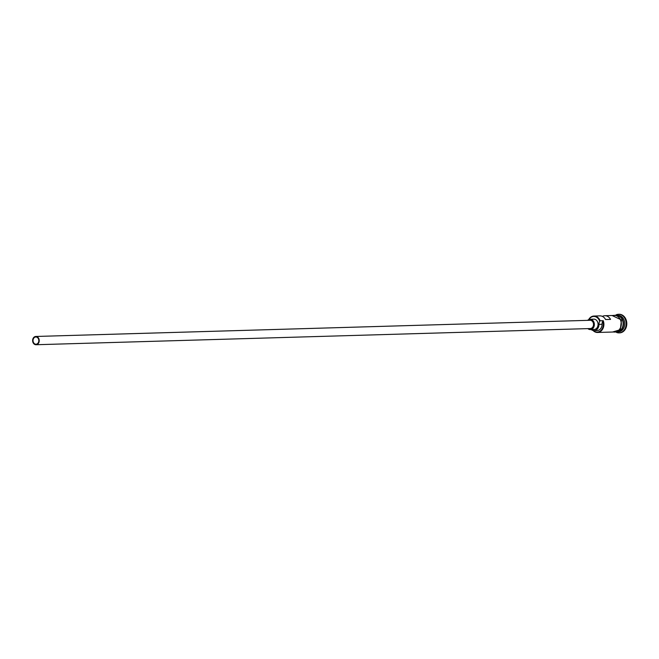 <?xml version="1.0" encoding="UTF-8"?>
<svg xmlns="http://www.w3.org/2000/svg" width="659" height="659" viewBox="0 0 659 659"><rect width="100%" height="100%" fill="white"/><g stroke="black" fill="none" stroke-linecap="round" stroke-linejoin="round"><path stroke-width="0.99" d="M588.709 319.582A8.262 6.606 88.3 0 1 593.948 316.04A8.262 6.606 88.3 0 1 600.135 320.793L599.674 321.205A7.85 6.277 -91.7 0 0 599.591 320.974A7.85 6.277 -91.7 0 0 588.932 319.491M33.321 342.136A3.616 2.891 -91.7 0 0 36.031 344.212A3.616 2.891 -91.7 0 0 38.527 339.064A3.616 2.891 -91.7 0 0 35.817 336.98A3.616 2.891 -91.7 0 0 33.321 342.136M38.897 338.841A4.135 3.303 -91.7 0 0 35.8 336.469A4.135 3.303 -91.7 0 0 32.95 342.351A4.135 3.303 -91.7 0 0 36.047 344.731A4.135 3.303 -91.7 0 0 38.897 338.841M36.047 344.731L590.34 328.544A4.135 3.303 -91.7 0 0 593.191 322.663A4.135 3.303 -91.7 0 0 590.102 320.282L35.8 336.469M587.861 328.619A5.165 4.127 -91.7 0 0 590.373 329.582A5.165 4.127 -91.7 0 0 593.932 322.226A5.165 4.127 -91.7 0 0 590.069 319.253A5.165 4.127 -91.7 0 0 587.622 320.356M590.373 329.582L594.089 329.467A5.165 4.127 -91.7 0 0 597.655 322.111A5.165 4.127 -91.7 0 0 593.792 319.145L590.069 319.253M617.508 315.422A8.262 6.606 88.3 0 1 622.829 320.126A8.262 6.606 88.3 0 1 617.985 331.798M617.78 315.562A8.262 6.606 88.3 0 1 622.458 320.142A8.262 6.606 88.3 0 1 618.249 331.65M617.368 315.356L617.878 315.34A8.262 6.606 88.3 0 1 624.065 320.093A8.262 6.606 88.3 0 1 618.364 331.864L617.845 331.881M615.967 314.911A9.3 7.438 88.3 0 1 618.471 314.294A9.3 7.438 88.3 0 1 625.432 319.631A9.3 7.438 88.3 0 1 619.007 332.877A9.3 7.438 88.3 0 1 616.478 332.4M593.948 316.04L599.896 315.867A8.262 6.606 88.3 0 1 605.588 319.533L610.547 319.393A8.262 6.606 -91.7 0 0 604.855 315.719A8.262 6.606 -91.7 0 0 602.392 316.394M600.135 320.793L603.232 320.702A8.262 6.606 88.3 0 1 597.532 332.474A8.262 6.606 88.3 0 1 593.067 330.497M604.855 315.719L614.402 315.439A8.262 6.606 88.3 0 1 620.597 320.192A8.262 6.606 88.3 0 1 614.888 331.963L597.532 332.474M618.776 314.285A9.3 7.438 88.3 0 1 619.089 314.269A9.3 7.438 88.3 0 1 626.05 319.615A9.3 7.438 88.3 0 1 619.633 332.861A9.3 7.438 88.3 0 1 619.32 332.861M593.413 330.563A7.85 6.277 -91.7 0 0 601.024 330.348A7.85 6.277 -91.7 0 0 602.771 321.114A6.195 4.959 -91.7 0 0 602.079 324.286A6.302 5.041 -91.7 0 1 597.219 330.513L594.121 330.604A6.302 5.041 -91.7 0 0 598.982 324.376L602.079 324.286M602.771 321.114L603.232 320.702M599.674 321.205A6.195 4.959 -91.7 0 0 598.982 324.376M591.205 329.558A6.302 5.041 -91.7 0 0 594.121 330.604M621.157 329.607A8.056 6.442 -91.7 0 0 622.557 320.216A8.056 6.442 -91.7 0 0 620.794 317.432M613.842 331.996A8.369 6.689 -91.7 0 0 620.094 328.652A8.369 6.689 -91.7 0 0 620.671 320.15A8.369 6.689 -91.7 0 0 613.356 315.472M618.471 314.294L619.089 314.269M612.549 332.029L620.325 329.706L621.462 319.953L612.071 315.513M619.007 332.877L619.633 332.861"/></g></svg>
